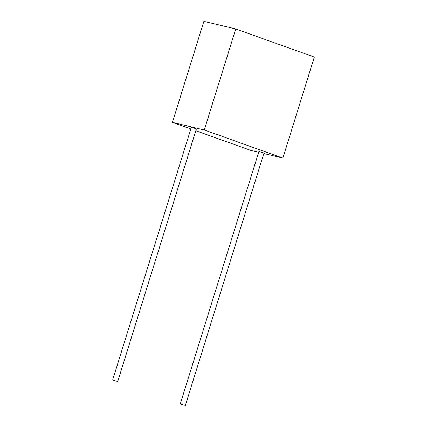 <?xml version="1.0" encoding="UTF-8"?>
<svg xmlns="http://www.w3.org/2000/svg" width="427" height="427" viewBox="0 0 427 427"><rect width="100%" height="100%" fill="white"/><g stroke="black" fill="none" stroke-linecap="round" stroke-linejoin="round"><path stroke-width="0.64" d="M113.603 380.324L117.724 381.492L113.603 380.324M112.669 379.918L191.328 127.363L195.454 128.532L196.388 128.938L117.724 381.492M184.357 405.244L180.237 404.075L184.357 405.244M185.297 405.65L263.955 153.096L263.021 152.685L258.901 151.521L180.237 404.075M263.822 153.528L282.866 158.086L204.282 129.989L235.747 28.967L203.882 21.35L172.417 122.373L204.282 129.989M258.655 152.295L251.001 150.464L195.828 130.742M190.832 128.954L172.417 122.373M282.866 158.086L314.331 57.063L235.747 28.967"/></g></svg>
